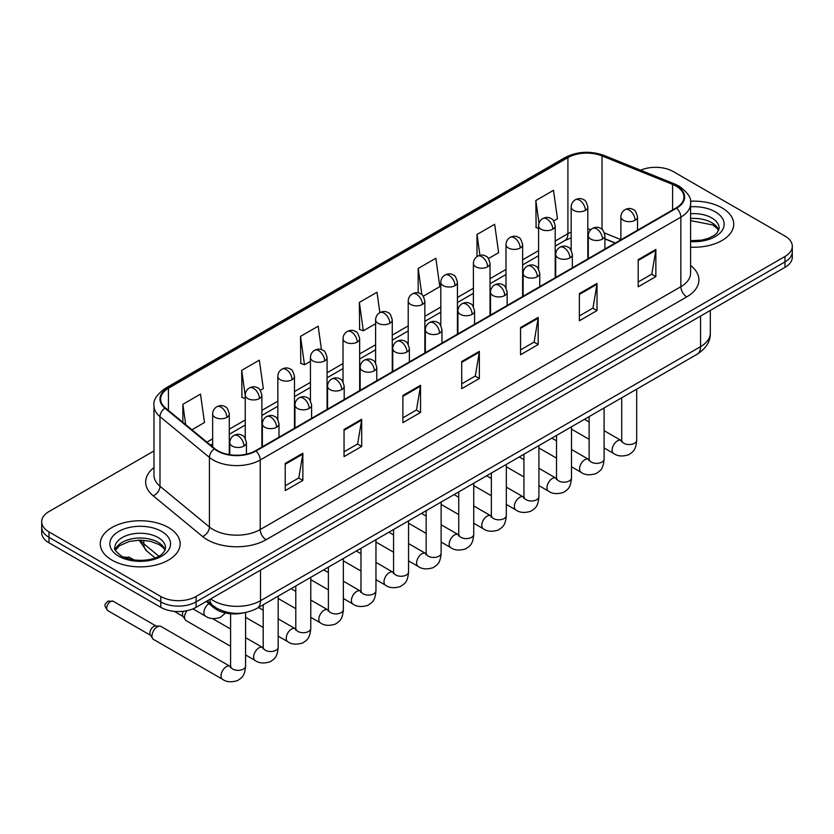 <?xml version="1.0" encoding="UTF-8"?>
<svg xmlns="http://www.w3.org/2000/svg" width="834" height="834" viewBox="0 0 834 834"><rect width="100%" height="100%" fill="white"/><g stroke="black" fill="none" stroke-linecap="round" stroke-linejoin="round"><path stroke-width="1.25" d="M615.19 243.09L604.931 238.941M243.789 612.854A24.957 14.407 180 0 1 213.89 607.778L206.238 601.47M722.035 207.895A39.938 23.06 0 0 0 690.448 201.223A39.938 23.06 0 0 1 722.035 207.895A39.938 23.06 0 0 1 733.732 224.2A39.938 23.06 0 0 0 722.035 207.895M168.437 527.515A39.938 23.06 0 0 0 124.912 522.511A39.938 23.06 0 0 0 100.268 543.81A39.938 23.06 0 0 0 111.965 560.114A39.938 23.06 0 0 0 155.478 565.118A39.938 23.06 0 0 0 180.134 543.81A39.938 23.06 0 0 0 168.437 527.515A39.938 23.06 0 0 0 124.912 522.511A39.938 23.06 0 0 0 100.268 543.81A39.938 23.06 0 0 0 111.965 560.114A39.938 23.06 0 0 0 155.478 565.118A39.938 23.06 0 0 0 180.134 543.81A39.938 23.06 0 0 0 168.437 527.515M676.155 186.149A26.625 15.366 180 0 1 683.953 197.022A26.625 15.366 180 0 1 676.155 207.895L255.506 450.746A26.625 15.366 180 0 1 214.87 448.692L165.445 407.941A26.625 15.366 180 0 1 160.628 399.121A26.625 15.366 180 0 1 168.426 388.258L567.912 157.616A26.625 15.366 180 0 1 602.012 155.895L672.6 184.429A26.625 15.366 180 0 1 676.155 186.149M676.624 185.878A27.293 15.752 0 0 0 672.975 184.116L602.388 155.583A27.293 15.752 0 0 0 567.443 157.345L167.957 387.987A27.293 15.752 0 0 0 164.903 408.16L214.328 448.911A27.293 15.752 0 0 0 255.975 451.017L676.624 208.166A27.293 15.752 0 0 0 676.624 185.878M153.977 450.944L49.008 511.544A24.957 14.407 0 0 0 41.7 521.74L41.7 532.603A24.957 14.407 0 0 0 49.008 542.798L160.785 607.329L160.785 601.898A24.957 14.407 0 0 0 196.084 601.898L784.992 261.897A24.957 14.407 0 0 0 792.3 251.712A24.957 14.407 0 0 1 784.992 261.897L196.084 601.898A24.957 14.407 0 0 1 160.785 601.898L49.008 537.357L160.785 601.898L160.785 596.466A24.957 14.407 0 0 0 196.084 596.466L784.992 256.465A24.957 14.407 0 0 0 792.3 246.27A24.957 14.407 0 0 0 784.992 236.085L673.215 171.543A24.957 14.407 0 0 0 640.585 170.209M41.7 527.171A24.957 14.407 0 0 0 49.008 537.357A24.957 14.407 0 0 1 41.7 527.171M285.218 463.412L285.218 490.59L302.867 480.405L302.867 453.227L285.218 463.412M285.218 485.774L298.812 477.924L302.794 454.134A6.651 3.847 -120 0 0 302.867 453.227M298.697 477.986L302.867 480.405M344.046 429.447L344.046 456.625L361.695 446.43L361.695 419.262L344.046 429.447M344.046 451.799L357.64 443.959L361.622 420.159A6.651 3.847 -120 0 0 361.695 419.262M357.525 444.022L361.695 446.43M402.885 395.483L402.885 422.661L420.534 412.465L420.534 385.298L402.885 395.483M402.885 417.834L416.479 409.984L420.461 386.194A6.651 3.847 -120 0 0 420.534 385.298M416.354 410.057L420.534 412.465M638.208 259.624L638.208 286.792L655.858 276.607L655.858 249.429L638.208 259.624M638.208 281.975L651.802 274.125L655.785 250.336A6.651 3.847 -120 0 0 655.858 249.429M651.677 274.198L655.858 276.607M579.369 293.589L579.369 320.756L597.019 310.571L597.019 283.393L579.369 293.589M579.369 315.94L592.964 308.09L596.956 284.3A6.651 3.847 -120 0 0 597.019 283.393M592.849 308.163L597.019 310.571M520.541 327.553L520.541 354.731L538.191 344.536L538.191 317.368L520.541 327.553M520.541 349.905L534.135 342.055L538.118 318.265A6.651 3.847 -120 0 0 538.191 317.368M534.021 342.128L538.191 344.536M461.713 361.518L461.713 388.696L479.362 378.5L479.362 351.333L461.713 361.518M461.713 383.869L475.307 376.019L479.289 352.229A6.651 3.847 -120 0 0 479.362 351.333M475.182 376.092L479.362 378.5M690.604 247.177A39.938 23.06 0 0 0 733.732 224.2A39.938 23.06 0 0 1 690.604 247.177M41.7 521.74A24.957 14.407 0 0 0 49.008 531.925L160.785 596.466M260.323 390.281L263.315 388.55L259.332 360.163L241.683 370.348L241.964 397.359M191.924 429.771L204.486 422.515L200.504 394.128L182.855 404.313L182.855 422.296M423.286 296.195L439.81 286.656L435.828 258.259L418.178 268.454L418.178 292.901M488.463 258.561L498.638 252.692L494.656 224.294L477.006 234.49L477.006 256.559M553.651 220.927L557.477 218.727L553.484 190.329L535.835 200.525L536.126 227.526M321.455 349.644L318.161 326.198L300.511 336.383L300.803 363.395M379.856 312.625L376.999 292.234L359.35 302.419L359.631 329.43M359.35 302.419L363.332 330.806L375.613 323.717M363.332 330.806L359.35 329.326M418.178 268.454L421.858 294.663M477.006 234.49L479.925 255.298M538.576 228.443L535.835 227.421M535.835 200.525L539.014 223.137M300.511 336.383L304.493 364.781L310.436 361.351M304.493 364.781L300.511 363.29M245.248 398.589L241.683 397.255M241.683 370.348L245.248 395.743M182.855 404.313L185.701 424.642M160.785 607.329A24.957 14.407 0 0 0 196.084 607.329L784.992 267.328A24.957 14.407 0 0 0 792.3 257.143L792.3 246.27M230.601 646.298L186.107 620.611A7.485 4.326 -60 0 1 185.169 619.683A7.485 4.326 -60 0 1 184.554 617.181A7.485 4.326 -60 0 1 186.952 610.686M185.169 619.683L182.938 616.107A5.411 3.127 -60 0 1 182.5 614.293A5.411 3.127 -60 0 1 183.23 611.28M151.965 635.998A7.485 4.326 -60 0 1 157.261 626.834A7.485 4.326 -60 0 1 159.732 626.105A7.485 4.326 -60 0 1 161.004 626.459L230.069 666.335A7.485 4.326 -60 0 0 226.66 666.522A7.485 4.326 -60 0 0 226.327 666.71A7.485 4.326 -60 0 0 221.437 673.309A7.485 4.326 -60 0 0 222.584 679.303L153.519 639.428A7.485 4.326 -60 0 1 152.58 638.5A7.485 4.326 -60 0 1 151.965 635.998M152.58 638.5L150.349 634.924A5.411 3.127 -60 0 1 149.901 633.11A5.411 3.127 -60 0 1 153.727 626.49A5.411 3.127 -60 0 1 155.52 625.969L159.732 626.105M213.89 606.36L213.89 607.778M690.604 265.493A41.596 24.019 180 0 1 686.736 296.883L266.098 539.734A8.319 4.806 60 0 1 260.218 529.548L680.857 286.688A33.277 19.213 0 0 0 690.604 273.104L690.604 203.548A33.277 19.213 180 0 1 680.857 217.132A8.319 4.806 -120 0 0 676.624 208.166M266.098 539.734A41.596 24.019 180 0 1 207.27 539.734A41.596 24.019 180 0 1 202.61 536.533L153.175 495.782A41.596 24.019 180 0 1 153.977 467.593M213.15 529.548A33.277 19.213 0 0 0 260.218 529.548L260.218 459.982A33.277 19.213 180 0 1 209.417 457.418L159.992 416.666A33.277 19.213 180 0 1 153.977 405.647L153.977 475.213A33.277 19.213 0 0 0 159.992 486.232L209.417 526.984A33.277 19.213 0 0 0 213.15 529.548M690.604 203.548C691.72 198.346 687.894 192.55 679.137 186.149L674.758 184.022A8.319 3.899 112 0 0 672.975 184.116M674.758 184.022L604.17 155.489C590.389 150.61 577.305 151.319 564.931 157.616A8.319 4.806 60 0 1 567.443 157.345M167.957 387.987A8.319 4.806 -120 0 0 165.445 388.248C156.813 394.461 152.987 400.257 153.977 405.647M164.903 408.16A8.319 5.567 129.5 0 0 159.992 416.666L159.992 486.232A8.319 5.567 -50.5 0 1 153.175 495.782M604.17 155.489A8.319 3.899 112 0 0 602.388 155.583M214.328 448.911A8.319 5.567 129.5 0 0 209.417 457.418L209.417 526.984A8.319 5.567 -50.5 0 1 202.61 536.533M255.975 451.017A8.319 4.806 60 0 1 260.218 459.982L680.857 217.132L680.857 286.688A8.319 4.806 60 0 0 686.736 296.883M196.084 596.466L196.084 607.329M784.992 256.465L784.992 267.328M49.008 531.925L49.008 542.798M168.426 388.258L168.426 410.401M672.6 184.429L672.6 209.939M602.012 155.895L602.012 229.34M620.882 239.608L604.483 232.978M591.139 229.413A26.625 15.366 0 0 0 587.814 229.214M571.175 232.102A26.625 15.366 0 0 0 567.912 233.697L555.215 241.026M567.912 157.616L567.912 233.697A14.981 8.642 60 0 1 564.806 240.557L555.215 246.093M538.576 250.638L522.626 259.843M505.988 269.455L490.038 278.66M473.399 288.272L457.439 297.477M440.8 307.089L424.85 316.294M408.212 325.906L392.261 335.112M375.613 344.723L359.662 353.929M343.024 363.541L327.074 372.746M310.436 382.358L294.475 391.563M277.837 401.175L261.886 410.38M245.248 419.992L229.298 429.197M212.649 438.809L206.905 442.124M615.377 242.975L604.984 238.785A14.981 7.016 -68 0 1 604.931 238.753M461.713 362.383L479.289 352.229M520.541 328.419L538.118 318.265M579.369 294.444L596.956 284.3M638.208 260.479L655.785 250.336M402.885 396.348L420.461 386.194M344.046 430.313L361.622 420.159M285.218 464.277L302.794 454.134M210.689 598.906A33.277 19.213 0 0 0 213.441 600.709A33.277 19.213 0 0 0 260.51 600.709L700.57 346.642A33.277 19.213 0 0 0 710.318 333.058C710.558 341.314 706.158 348.383 697.12 354.262L257.06 608.33A16.638 9.612 60 0 0 260.51 600.709L260.51 570.143M700.57 316.076L700.57 346.642A16.638 9.612 60 0 1 697.12 354.262M209.782 599.427A16.638 11.134 129.5 0 0 212.764 605.474L207.218 600.907M140.31 540.119A33.277 19.213 0 0 0 143.813 543.799L143.813 540.255M155.051 557.883L146.857 551.128A16.638 11.134 129.5 0 1 143.813 543.799L158.804 556.163M635.091 220.259A8.319 4.806 0 0 0 637.52 216.861C636.206 212.044 634.893 209.688 633.579 209.782C631.171 208.083 628.325 208.041 625.041 209.657A8.319 4.806 60 0 1 629.201 210.064A8.319 4.806 -120 0 1 635.091 220.259A8.319 4.806 0 0 1 623.321 220.259A8.319 4.806 0 0 1 620.882 216.861C621.007 213.702 622.393 211.304 625.041 209.657M604.097 447.962L613.699 453.498A7.485 4.326 -60 0 1 612.542 447.504A7.485 4.326 -60 0 1 617.441 440.905A7.485 4.326 -60 0 1 617.775 440.717A7.485 4.326 -60 0 1 621.184 440.529L604.097 430.667M622.143 441.28L621.476 441.843L621.716 440.216A7.485 4.326 -0 0 0 623.905 443.281A7.485 4.326 -0 0 0 634.153 443.459A7.485 4.326 -0 0 0 636.696 440.216C635.842 450.777 632.798 451.913 628.617 454.791C622.352 456.698 617.379 456.261 613.699 453.498M585.374 210.366A8.319 4.806 0 0 0 587.814 206.978C586.49 202.162 585.176 199.806 583.863 199.899C581.454 198.2 578.608 198.158 575.335 199.764A8.319 4.806 60 0 1 579.494 200.181A8.319 4.806 -120 0 1 585.374 210.366A8.319 4.806 0 0 1 573.604 210.366A8.319 4.806 0 0 1 571.175 206.978C571.3 203.819 572.687 201.421 575.335 199.764M602.492 239.077A8.319 4.806 0 0 0 604.931 235.678C603.618 230.862 602.294 228.506 600.98 228.599C598.572 226.9 595.726 226.858 592.453 228.474A8.319 4.806 60 0 1 596.612 228.881A8.319 4.806 -120 0 1 602.492 239.077A8.319 4.806 0 0 1 590.733 239.077A8.319 4.806 0 0 1 588.293 235.678C588.418 232.519 589.805 230.121 592.453 228.474M571.509 466.779L581.1 472.315A7.485 4.326 -60 0 1 579.953 466.321A7.485 4.326 -60 0 1 584.842 459.722A7.485 4.326 -60 0 1 585.176 459.534A7.485 4.326 -60 0 1 588.585 459.346L571.509 449.484M589.555 460.097L588.887 460.66L589.127 459.034A7.485 4.326 -0 0 0 591.316 462.099A7.485 4.326 -0 0 0 601.564 462.276A7.485 4.326 -0 0 0 604.097 459.034C603.253 469.594 600.209 470.73 596.018 473.608C589.763 475.516 584.79 475.078 581.1 472.315M569.903 257.894A8.319 4.806 0 0 0 572.343 254.495C571.019 249.679 569.705 247.323 568.392 247.417C565.984 245.717 563.138 245.676 559.864 247.291A8.319 4.806 60 0 1 564.024 247.698A8.319 4.806 -120 0 1 569.903 257.894A8.319 4.806 0 0 1 558.134 257.894A8.319 4.806 0 0 1 555.694 254.495C555.819 251.336 557.206 248.939 559.864 247.291M538.91 485.596L548.511 491.132A7.485 4.326 -60 0 1 547.365 485.138A7.485 4.326 -60 0 1 552.254 478.539A7.485 4.326 -60 0 1 552.588 478.351A7.485 4.326 -60 0 1 555.997 478.163L538.91 468.301M556.956 478.914L556.288 479.477L556.528 477.851A7.485 4.326 -0 0 0 558.728 480.916A7.485 4.326 -0 0 0 568.976 481.093A7.485 4.326 -0 0 0 571.509 477.851C570.654 488.411 567.61 489.548 563.43 492.425C557.175 494.333 552.202 493.895 548.511 491.132M537.315 276.711A8.319 4.806 0 0 0 539.744 273.312C538.43 268.496 537.117 266.14 535.803 266.234C533.385 264.534 530.549 264.493 527.265 266.109A8.319 4.806 60 0 1 531.425 266.515A8.319 4.806 -120 0 1 537.315 276.711A8.319 4.806 0 0 1 525.545 276.711A8.319 4.806 0 0 1 523.106 273.312C523.231 270.153 524.617 267.756 527.265 266.109M506.321 504.414L515.912 509.949A7.485 4.326 -60 0 1 514.766 503.955A7.485 4.326 -60 0 1 519.665 497.356A7.485 4.326 -60 0 1 519.989 497.168A7.485 4.326 -60 0 1 523.408 496.981L506.321 487.119M524.367 497.731L523.7 498.294L523.94 496.668A7.485 4.326 -0 0 0 526.129 499.733A7.485 4.326 -0 0 0 536.377 499.91A7.485 4.326 -0 0 0 538.91 496.668C538.066 507.228 535.021 508.365 530.841 511.242C524.576 513.15 519.603 512.712 515.912 509.949M504.716 295.528A8.319 4.806 0 0 0 507.155 292.129C505.831 287.313 504.518 284.957 503.204 285.051C500.796 283.351 497.95 283.31 494.677 284.926A8.319 4.806 60 0 1 498.836 285.332A8.319 4.806 -120 0 1 504.716 295.528A8.319 4.806 0 0 1 492.946 295.528A8.319 4.806 0 0 1 490.517 292.129C490.642 288.971 492.029 286.573 494.677 284.926M473.733 523.231L483.324 528.766A7.485 4.326 -60 0 1 482.177 522.772A7.485 4.326 -60 0 1 487.066 516.173A7.485 4.326 -60 0 1 487.4 515.985A7.485 4.326 -60 0 1 490.809 515.798L473.733 505.936M491.779 516.548L491.101 517.111L491.351 515.485A7.485 4.326 -0 0 0 493.54 518.55A7.485 4.326 -0 0 0 503.788 518.727A7.485 4.326 -0 0 0 506.321 515.485C505.467 526.046 502.422 527.182 498.242 530.059C491.987 531.967 487.014 531.529 483.324 528.766M552.786 229.183A8.319 4.806 0 0 0 555.215 225.795C553.901 220.979 552.588 218.623 551.274 218.716C548.866 217.017 546.02 216.976 542.736 218.581A8.319 4.806 60 0 1 546.895 218.998A8.319 4.806 -120 0 1 552.786 229.183A8.319 4.806 0 0 1 541.016 229.183A8.319 4.806 0 0 1 538.576 225.795C538.701 222.636 540.088 220.239 542.736 218.581M520.187 248A8.319 4.806 0 0 0 522.626 244.612C521.313 239.796 519.989 237.44 518.675 237.534C516.267 235.834 513.421 235.793 510.147 237.398A8.319 4.806 60 0 1 514.307 237.815A8.319 4.806 -120 0 1 520.187 248A8.319 4.806 0 0 1 508.427 248A8.319 4.806 0 0 1 505.988 244.612C506.113 241.453 507.499 239.056 510.147 237.398M487.598 266.817A8.319 4.806 0 0 0 490.038 263.429C488.714 258.613 487.4 256.257 486.086 256.351C483.678 254.651 480.832 254.61 477.559 256.215A8.319 4.806 60 0 1 481.718 256.632A8.319 4.806 -120 0 1 487.598 266.817A8.319 4.806 0 0 1 475.828 266.817A8.319 4.806 0 0 1 473.399 263.429C473.524 260.271 474.911 257.873 477.559 256.215M718.741 230.361A25.364 14.637 0 0 0 711.736 222.678A25.364 14.637 0 0 0 690.604 218.498M690.604 240.692L701.55 240.161L708.441 238.347L714.457 235.261L717.084 232.947L719.158 228.276A25.364 14.637 0 0 0 711.736 217.914A25.364 14.637 0 0 0 690.604 213.744M690.604 241.62A30.347 17.524 0 0 0 721.191 231.748A30.347 17.524 0 0 0 715.259 211.805A30.347 17.524 0 0 0 690.604 206.769M165.132 549.981A25.364 14.637 0 0 0 158.126 542.298A25.364 14.637 0 0 0 132.679 538.66A25.364 14.637 0 0 0 115.259 549.981M158.126 537.534A25.364 14.637 0 0 0 130.49 534.365A25.364 14.637 0 0 0 114.842 547.886C113.507 548.678 115.645 551.368 121.232 555.955C134.274 563.576 163.255 561.459 165.559 547.886A25.364 14.637 0 0 0 158.126 537.534M118.741 556.205A30.347 17.524 0 0 0 161.66 556.205A30.347 17.524 0 0 0 161.66 531.425A30.347 17.524 0 0 0 118.741 531.425A30.347 17.524 0 0 0 118.741 556.205M472.127 314.345A8.319 4.806 0 0 0 474.567 310.946C473.243 306.13 471.929 303.774 470.616 303.868C468.208 302.169 465.362 302.127 462.078 303.743A8.319 4.806 60 0 1 466.237 304.149A8.319 4.806 -120 0 1 472.127 314.345A8.319 4.806 0 0 1 460.358 314.345A8.319 4.806 0 0 1 457.918 310.946C458.043 307.788 459.43 305.39 462.078 303.743M441.134 542.048L450.735 547.584A7.485 4.326 -60 0 1 449.589 541.589A7.485 4.326 -60 0 1 454.478 534.99A7.485 4.326 -60 0 1 454.811 534.803A7.485 4.326 -60 0 1 458.22 534.615L441.134 524.753M459.18 535.365L458.512 535.928L458.752 534.302A7.485 4.326 -0 0 0 460.952 537.367A7.485 4.326 -0 0 0 471.189 537.544A7.485 4.326 -0 0 0 473.733 534.302C472.878 544.863 469.834 545.999 465.653 548.876C459.398 550.784 454.415 550.346 450.735 547.584M439.528 333.162A8.319 4.806 0 0 0 441.968 329.764C440.654 324.947 439.33 322.591 438.017 322.685C435.609 320.986 432.763 320.944 429.489 322.56A8.319 4.806 60 0 1 433.649 322.966A8.319 4.806 -120 0 1 439.528 333.162A8.319 4.806 0 0 1 427.769 333.162A8.319 4.806 0 0 1 425.33 329.764C425.455 326.605 426.841 324.207 429.489 322.56M408.545 560.865L418.136 566.401A7.485 4.326 -60 0 1 416.99 560.406A7.485 4.326 -60 0 1 421.879 553.807A7.485 4.326 -60 0 1 422.212 553.62A7.485 4.326 -60 0 1 425.632 553.432L408.545 543.57M426.591 554.183L425.924 554.746L426.164 553.119A7.485 4.326 -0 0 0 428.353 556.184A7.485 4.326 -0 0 0 438.601 556.361A7.485 4.326 -0 0 0 441.134 553.119C440.289 563.68 437.245 564.816 433.054 567.693C426.799 569.601 421.827 569.163 418.136 566.401M406.94 351.979A8.319 4.806 0 0 0 409.379 348.581C408.055 343.764 406.742 341.408 405.428 341.502C403.02 339.803 400.174 339.761 396.901 341.377A8.319 4.806 60 0 1 401.06 341.784A8.319 4.806 -120 0 1 406.94 351.979A8.319 4.806 0 0 1 395.17 351.979A8.319 4.806 0 0 1 392.741 348.581C392.866 345.422 394.253 343.024 396.901 341.377M375.957 579.682L385.548 585.218A7.485 4.326 -60 0 1 384.401 579.223A7.485 4.326 -60 0 1 389.29 572.624A7.485 4.326 -60 0 1 389.624 572.437A7.485 4.326 -60 0 1 393.033 572.249L375.957 562.387M394.002 573L393.325 573.563L393.565 571.936A7.485 4.326 -0 0 0 395.764 575.001A7.485 4.326 -0 0 0 406.012 575.179A7.485 4.326 -0 0 0 408.545 571.936C407.69 582.497 404.646 583.633 400.466 586.51C394.211 588.418 389.238 587.98 385.548 585.218M455.01 285.635A8.319 4.806 0 0 0 457.439 282.246C456.125 277.43 454.811 275.074 453.498 275.168C451.079 273.469 448.244 273.427 444.96 275.032A8.319 4.806 60 0 1 449.119 275.449A8.319 4.806 -120 0 1 455.01 285.635A8.319 4.806 0 0 1 443.24 285.635A8.319 4.806 0 0 1 440.8 282.246C440.925 279.088 442.312 276.69 444.96 275.032M422.411 304.452A8.319 4.806 0 0 0 424.85 301.064C423.526 296.247 422.212 293.891 420.899 293.985C418.491 292.286 415.645 292.244 412.371 293.849A8.319 4.806 60 0 1 416.531 294.266A8.319 4.806 -120 0 1 422.411 304.452A8.319 4.806 0 0 1 410.651 304.452A8.319 4.806 0 0 1 408.212 301.064C408.337 297.905 409.723 295.507 412.371 293.849M389.822 323.269A8.319 4.806 0 0 0 392.261 319.881C390.938 315.064 389.624 312.708 388.31 312.802C385.902 311.103 383.056 311.061 379.772 312.667A8.319 4.806 60 0 1 383.932 313.084A8.319 4.806 -120 0 1 389.822 323.269A8.319 4.806 0 0 1 378.052 323.269A8.319 4.806 0 0 1 375.613 319.881C375.738 316.722 377.124 314.324 379.772 312.667M374.351 370.796A8.319 4.806 0 0 0 376.78 367.398C375.467 362.582 374.153 360.225 372.84 360.319C370.421 358.62 367.586 358.578 364.302 360.194A8.319 4.806 60 0 1 368.461 360.601A8.319 4.806 -120 0 1 374.351 370.796A8.319 4.806 0 0 1 362.582 370.796A8.319 4.806 0 0 1 360.142 367.398C360.267 364.239 361.654 361.841 364.302 360.194M343.358 598.499L352.949 604.035A7.485 4.326 -60 0 1 351.802 598.041A7.485 4.326 -60 0 1 356.702 591.442A7.485 4.326 -60 0 1 357.035 591.254A7.485 4.326 -60 0 1 360.444 591.066L343.358 581.204M361.403 591.817L360.736 592.38L360.976 590.753A7.485 4.326 -0 0 0 363.165 593.818A7.485 4.326 -0 0 0 373.413 593.996A7.485 4.326 -0 0 0 375.957 590.753C375.102 601.314 372.058 602.45 367.877 605.328C361.612 607.235 356.639 606.798 352.949 604.035M341.752 389.614A8.319 4.806 0 0 0 344.192 386.215C342.878 381.399 341.554 379.043 340.241 379.136C337.833 377.437 334.987 377.395 331.713 379.011A8.319 4.806 60 0 1 335.873 379.418A8.319 4.806 -120 0 1 341.752 389.614A8.319 4.806 0 0 1 329.993 389.614A8.319 4.806 0 0 1 327.553 386.215C327.679 383.056 329.065 380.658 331.713 379.011M310.769 617.316L320.36 622.852A7.485 4.326 -60 0 1 319.214 616.858A7.485 4.326 -60 0 1 324.103 610.259A7.485 4.326 -60 0 1 324.436 610.071A7.485 4.326 -60 0 1 327.845 609.883L310.769 600.021M328.815 610.634L328.148 611.197L328.387 609.571A7.485 4.326 -0 0 0 330.577 612.636A7.485 4.326 -0 0 0 340.825 612.813A7.485 4.326 -0 0 0 343.358 609.571C342.513 620.131 339.469 621.267 335.278 624.145C329.023 626.053 324.051 625.615 320.36 622.852M309.164 408.431A8.319 4.806 0 0 0 311.603 405.032C310.279 400.216 308.966 397.86 307.652 397.954C305.244 396.254 302.398 396.213 299.114 397.828A8.319 4.806 60 0 1 303.284 398.235A8.319 4.806 -120 0 1 309.164 408.431A8.319 4.806 0 0 1 297.394 408.431A8.319 4.806 0 0 1 294.955 405.032C295.08 401.873 296.466 399.476 299.114 397.828M278.17 636.134L287.772 641.669A7.485 4.326 -60 0 1 286.625 635.675A7.485 4.326 -60 0 1 291.514 629.076A7.485 4.326 -60 0 1 291.848 628.888A7.485 4.326 -60 0 1 295.257 628.7L278.17 618.838M296.216 629.451L295.549 630.014L295.789 628.388A7.485 4.326 -0 0 0 297.988 631.453A7.485 4.326 -0 0 0 308.236 631.63A7.485 4.326 -0 0 0 310.769 628.388C309.914 638.948 306.87 640.085 302.69 642.962C296.435 644.87 291.462 644.432 287.772 641.669M276.565 427.248A8.319 4.806 0 0 0 279.004 423.849C277.691 419.033 276.377 416.677 275.053 416.771C272.645 415.071 269.809 415.03 266.526 416.646A8.319 4.806 60 0 1 270.685 417.052A8.319 4.806 -120 0 1 276.565 427.248A8.319 4.806 0 0 1 264.805 427.248A8.319 4.806 0 0 1 262.366 423.849C262.491 420.69 263.878 418.293 266.526 416.646M245.582 654.951L255.173 660.486A7.485 4.326 -60 0 1 254.026 654.492A7.485 4.326 -60 0 1 258.915 647.893A7.485 4.326 -60 0 1 259.249 647.705A7.485 4.326 -60 0 1 262.668 647.518L245.582 637.656M263.627 648.268L262.96 648.831L263.2 647.205A7.485 4.326 -0 0 0 265.389 650.27A7.485 4.326 -0 0 0 275.637 650.447A7.485 4.326 -0 0 0 278.17 647.205C277.326 657.765 274.282 658.902 270.101 661.779C263.836 663.687 258.863 663.249 255.173 660.486M243.976 446.065A8.319 4.806 0 0 0 246.416 442.666C245.092 437.85 243.778 435.494 242.465 435.588C240.056 433.888 237.21 433.847 233.937 435.463A8.319 4.806 60 0 1 238.097 435.869A8.319 4.806 -120 0 1 243.976 446.065A8.319 4.806 0 0 1 232.206 446.065A8.319 4.806 0 0 1 229.777 442.666C229.903 439.508 231.289 437.11 233.937 435.463M110.547 601.564A5.411 3.127 -60 0 1 113.257 601.293L107.847 601.293A5.411 3.127 60 0 1 110.547 601.564A5.411 3.127 -60 0 0 107.013 606.328A5.411 3.127 -60 0 0 107.847 610.655L150.62 635.352M231.039 667.085L230.361 667.648L230.601 666.022A7.485 4.326 -0 0 0 232.801 669.087A7.485 4.326 -0 0 0 243.048 669.264A7.485 4.326 -0 0 0 245.582 666.022C244.727 676.582 241.683 677.719 237.502 680.596C231.247 682.504 226.275 682.066 222.584 679.303M357.223 342.086A8.319 4.806 0 0 0 359.662 338.698C358.349 333.881 357.025 331.525 355.711 331.619C353.303 329.92 350.468 329.878 347.184 331.484A8.319 4.806 60 0 1 351.343 331.901A8.319 4.806 -120 0 1 357.223 342.086A8.319 4.806 0 0 1 345.464 342.086A8.319 4.806 0 0 1 343.024 338.698C343.149 335.539 344.536 333.141 347.184 331.484M324.634 360.903A8.319 4.806 0 0 0 327.074 357.515C325.75 352.699 324.436 350.343 323.123 350.436C320.715 348.737 317.869 348.695 314.595 350.301A8.319 4.806 60 0 1 318.755 350.718A8.319 4.806 -120 0 1 324.634 360.903A8.319 4.806 0 0 1 312.865 360.903A8.319 4.806 0 0 1 310.436 357.515C310.561 354.356 311.947 351.958 314.595 350.301M292.046 379.72A8.319 4.806 0 0 0 294.475 376.332C293.161 371.516 291.848 369.16 290.534 369.253C288.126 367.554 285.28 367.513 281.996 369.118A8.319 4.806 60 0 1 286.156 369.535A8.319 4.806 -120 0 1 292.046 379.72A8.319 4.806 0 0 1 280.276 379.72A8.319 4.806 0 0 1 277.837 376.332C277.962 373.173 279.348 370.776 281.996 369.118M259.447 398.537A8.319 4.806 0 0 0 261.886 395.149C260.573 390.333 259.249 387.977 257.935 388.071C255.527 386.371 252.681 386.33 249.408 387.935A8.319 4.806 60 0 1 253.567 388.352A8.319 4.806 -120 0 1 259.447 398.537A8.319 4.806 0 0 1 247.688 398.537A8.319 4.806 0 0 1 245.248 395.149C245.373 391.99 246.76 389.593 249.408 387.935M126.841 557.644A5.411 3.127 -60 0 1 129.551 557.373L124.141 557.373A5.411 3.127 60 0 1 126.841 557.644A5.411 3.127 -60 0 0 126.101 558.154M226.858 417.354A8.319 4.806 0 0 0 229.298 413.966C227.974 409.15 226.66 406.794 225.347 406.888C222.939 405.188 220.093 405.147 216.819 406.752A8.319 4.806 60 0 1 220.979 407.169A8.319 4.806 -120 0 1 226.858 417.354A8.319 4.806 0 0 1 215.089 417.354A8.319 4.806 0 0 1 212.649 413.966C212.774 410.808 214.171 408.41 216.819 406.752M225.524 613L220.385 617.389C214.13 619.287 209.157 618.859 205.466 616.097A7.485 4.326 -60 0 1 203.913 612.667A7.485 4.326 -60 0 1 208.917 603.67M564.931 157.616L165.445 388.248M571.175 237.815L564.806 240.557M538.576 255.704L522.626 264.91M505.988 274.522L490.038 283.727M473.399 293.339L457.439 302.544M440.8 312.156L424.85 321.361M408.212 330.973L392.261 340.178M375.613 349.79L359.662 358.995M343.024 368.607L327.074 377.812M310.436 387.424L294.475 396.63M277.837 406.241L261.886 415.447M245.248 425.059L229.298 434.264M212.649 443.876L210.522 445.106M257.06 608.33C243.674 615.054 230.278 615.054 216.892 608.33L212.764 605.474M710.318 333.058L710.318 310.446M146.857 551.128L139.038 540.13M636.696 389.144L636.696 440.216M637.52 230.194L637.52 216.861M589.127 439.309L571.509 429.145M621.716 397.797L621.716 440.216M620.882 239.796L620.882 216.861M589.127 422.025L584.436 419.314M587.814 258.894L587.814 206.978M571.175 250.242L571.175 206.978M589.106 459.617L588.585 459.346M604.097 407.962L604.097 459.034M604.931 249.012L604.931 235.678M556.528 458.127L538.91 447.962M589.127 416.614L589.127 459.034M588.293 258.613L588.293 235.678M556.528 440.842L551.847 438.131M571.509 426.779L571.509 477.851M572.343 267.829L572.343 254.495M523.94 476.944L506.321 466.779M556.528 435.431L556.528 477.851M555.694 277.43L555.694 254.495M523.94 459.659L519.259 456.949M538.91 445.596L538.91 496.668M539.744 286.646L539.744 273.312M491.351 495.761L473.733 485.596M523.94 454.249L523.94 496.668M523.106 296.247L523.106 273.312M491.351 478.476L486.66 475.766M506.321 464.413L506.321 515.485M507.155 305.463L507.155 292.129M458.752 514.578L441.134 504.414M491.351 473.066L491.351 515.485M490.517 315.064L490.517 292.129M458.752 497.293L454.071 494.583M555.215 277.712L555.215 225.795M538.576 269.059L538.576 225.795M522.626 296.529L522.626 244.612M505.988 287.876L505.988 244.612M490.038 315.346L490.038 263.429M473.399 306.693L473.399 263.429M718.616 230.653L717.084 228.349L712.768 224.961L690.604 220.603M165.017 550.273L163.485 547.969L159.169 544.581L150.245 541.214L140.175 540.119L129.447 541.381L119.429 545.738L115.384 550.263M473.733 483.23L473.733 534.302M474.567 324.28L474.567 310.946M426.164 533.395L408.545 523.231M458.752 491.883L458.752 534.302M457.918 333.881L457.918 310.946M426.164 516.11L421.472 513.4M441.134 502.047L441.134 553.119M441.968 343.097L441.968 329.764M393.565 552.212L375.957 542.048M426.164 510.7L426.164 553.119M425.33 352.699L425.33 329.764M393.565 534.928L388.884 532.217M408.545 520.864L408.545 571.936M409.379 361.914L409.379 348.581M360.976 571.029L343.358 560.865M393.565 529.517L393.565 571.936M392.741 371.516L392.741 348.581M360.976 553.745L356.295 551.034M457.439 334.163L457.439 282.246M440.8 325.51L440.8 282.246M424.85 352.98L424.85 301.064M408.212 344.327L408.212 301.064M392.261 371.797L392.261 319.881M375.613 363.144L375.613 319.881M375.957 539.681L375.957 590.753M376.78 380.731L376.78 367.398M328.387 589.846L310.769 579.682M360.976 548.334L360.976 590.753M360.142 390.333L360.142 367.398M328.387 572.562L323.696 569.851M343.358 558.499L343.358 609.571M344.192 399.549L344.192 386.215M295.789 608.664L278.17 598.499M328.387 567.151L328.387 609.571M327.553 409.15L327.553 386.215M295.789 591.379L291.108 588.668M310.769 577.316L310.769 628.388M311.603 418.366L311.603 405.032M263.2 627.481L245.582 617.316M295.789 585.968L295.789 628.388M294.955 427.967L294.955 405.032M263.2 610.196L258.519 607.486M278.17 596.133L278.17 647.205M279.004 437.183L279.004 423.849M174.212 611.343L183.209 616.534M263.2 604.786L263.2 647.205M262.366 446.784L262.366 423.849M230.601 629.013L212.534 618.578M245.582 612.542L245.582 666.022M246.416 454.186L246.416 442.666M230.601 613.761L230.601 666.022M229.777 454.718L229.777 442.666M113.257 601.293L156.031 625.99M107.847 610.655C102.936 604.202 105.147 604.567 107.847 601.293M359.662 390.614L359.662 338.698M343.024 381.962L343.024 338.698M327.074 409.431L327.074 357.515M310.436 400.779L310.436 357.515M294.475 428.249L294.475 376.332M277.837 419.596L277.837 376.332M261.886 447.066L261.886 395.149M245.248 438.413L245.248 395.149M229.298 454.645L229.298 413.966M205.466 616.097L192.946 608.872M129.551 557.373L134.159 560.031M212.649 446.868L212.649 413.966"/></g></svg>
